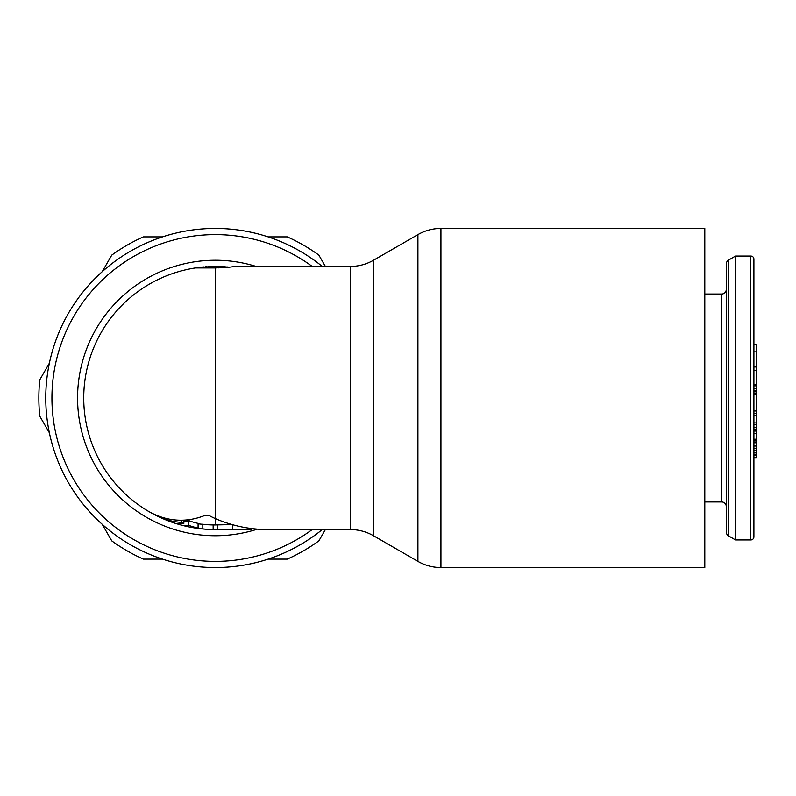 <?xml version="1.0" encoding="UTF-8"?>
<svg xmlns="http://www.w3.org/2000/svg" width="796" height="796" viewBox="0 0 796 796"><rect width="100%" height="100%" fill="white"/><g stroke="black" fill="none" stroke-linecap="round" stroke-linejoin="round"><path stroke-width="1.19" d="M750.827 256.063L735.484 256.063L728.559 260.103A4.607 4.607 0 0 0 726.28 264.083L726.28 531.917A4.607 4.607 0 0 0 728.559 535.897L735.484 539.937L750.827 539.937A3.065 3.065 0 0 0 753.902 536.862L753.902 259.138A3.065 3.065 0 0 0 750.827 256.063L750.827 539.937M704.798 501.958L721.673 501.958A4.607 4.607 0 0 1 726.28 506.564M726.28 289.436A4.607 4.607 0 0 1 721.673 294.042L704.798 294.042M753.902 296.729L753.902 384.508L756.2 384.508L756.2 430.387L753.902 430.387M756.2 390.488L753.902 390.488L753.902 394.707L756.2 394.707M756.2 394.866L753.902 394.866L753.902 499.271M735.484 539.937L735.484 256.063M753.902 351.862L756.2 351.862L756.2 384.508M753.902 344.409L756.2 344.409L756.2 351.862M753.902 366.966L756.2 366.966M753.902 431.044L756.2 431.044L756.2 457.969L753.902 457.969M756.2 455.342L753.902 455.362L756.2 455.342M753.902 370.458L756.2 370.458M753.902 393.065L756.2 393.065M753.902 391.284L756.2 391.284M753.902 422.925L756.2 422.925M753.902 415.462L756.2 415.462M753.902 413.621L756.2 413.621M753.902 410.985L756.2 410.985L753.902 410.965M753.902 430.039L756.2 430.039M753.902 429.333L756.2 429.333M753.902 427.671L756.2 427.671M753.902 424.596L756.2 424.596M753.902 433.601L756.2 433.601M753.902 457.8L756.2 457.8M753.902 455.193L756.2 455.193M753.902 454.227L756.2 454.227M753.902 452.655L756.2 452.655M753.902 450.257L756.2 450.257M753.902 448.248L756.2 448.248M753.902 446.029L756.2 446.029M753.902 442.775L756.2 442.775M753.902 440.934L756.2 440.934M753.902 439.482L756.2 439.482M753.902 439.223L756.2 439.223M753.902 388.518L756.2 388.518M753.902 385.841L756.2 385.841M753.902 394.776L756.2 394.776M198.085 523.798L200.781 524.136A126.246 45.641 -90 0 0 202.821 524.246A126.872 89.719 90 0 0 208.263 524.773A126.872 89.719 90 0 0 208.403 524.783L215.318 524.972L215.318 518.594A126.206 89.242 -90 0 1 209.348 515.659L205.01 515.36A122.226 86.426 90 0 1 148.583 511.38L147.688 510.873L148.583 511.38C162.265 519.41 176.911 524.803 192.513 527.589M265.764 529.559L265.764 529.559C248.233 529.221 231.407 525.569 215.318 518.594L215.318 267.944L195.368 267.944L212.243 266.461A131.579 131.579 0 0 0 211.567 266.481M228.223 267.058A131.579 131.579 0 0 0 226.94 266.939M225.298 266.799A131.579 131.579 0 0 0 224.442 266.74M222.681 266.63A131.579 131.579 0 0 0 221.149 266.551M219.587 266.491A131.579 131.579 0 0 0 218.383 266.461L229.417 267.177L215.318 267.944L215.318 266.75A131.25 131.25 0 0 0 212.243 266.779L212.243 266.461A131.579 131.579 0 0 1 215.318 266.421L217.746 266.441M216.393 266.431A131.579 131.579 0 0 0 215.318 266.421L215.318 266.75A262.481 185.597 90 0 1 218.383 266.57L218.383 267.904M209.995 266.531A131.579 131.579 0 0 0 208.452 266.6M206.96 266.69A131.579 131.579 0 0 0 205.517 266.789M204.134 266.899A131.579 131.579 0 0 0 200.303 267.287M197.109 267.685A131.579 131.579 0 0 0 196.304 267.804M195.955 267.854A131.579 131.579 0 0 0 147.688 510.873A131.579 131.579 0 0 0 147.708 510.883A131.579 131.579 0 0 1 195.368 267.944M440.934 567.558L704.798 567.558L704.798 228.442L440.934 228.442C432.725 228.482 425.054 230.541 417.92 234.611L417.92 561.389C425.054 565.458 432.725 567.518 440.934 567.558L440.934 228.442M45.76 398A169.558 169.558 0 0 1 322.251 266.421A169.558 169.558 0 0 0 45.76 398.119A169.558 169.558 0 0 0 322.251 529.579M230.352 267.078L235.258 266.421L350.489 266.421C358.697 266.381 366.369 264.332 373.503 260.252L373.503 535.748L417.92 561.389M213.169 266.441L214.781 266.421M214.761 529.579L242.979 529.579L251.118 529.33L251.118 528.494M217.487 524.972L217.487 529.559L214.403 529.579M178.284 523.858L178.284 524.256A911.649 329.584 -90 0 0 180.971 525.012A131.579 131.579 0 0 0 194.134 527.857L200.711 528.763A131.579 131.579 0 0 0 208.263 529.39A262.899 185.896 90 0 0 213.149 529.559L213.149 524.952A253.695 179.389 90 0 1 210.701 524.892A126.972 126.972 0 0 1 208.263 524.773M208.443 529.4L210.701 529.499M208.263 529.39A131.579 131.579 0 0 1 200.711 528.763A130.872 47.312 -90 0 0 202.821 528.872A131.479 92.973 90 0 0 208.263 529.39L205.01 529.171M183.846 523.41A131.479 92.973 90 0 1 181.677 522.395A124.494 88.028 -90 0 1 163.24 518.554A127.858 90.406 -90 0 0 171.369 522.027A131.579 131.579 0 0 0 174.384 523.052A125.917 45.521 90 0 0 183.846 523.41L183.846 520.156M198.085 528.047A130.086 47.034 90 0 1 194.134 527.857A131.579 131.579 0 0 1 180.971 525.012A127.619 46.138 -90 0 0 188.592 525.32A131.479 92.973 90 0 0 198.085 528.047L198.085 523.39A126.872 89.719 90 0 1 188.592 520.564A122.873 44.417 -90 0 1 183.846 520.793M163.24 518.554L163.24 517.659M232.094 524.604L214.054 524.972M198.582 523.867A126.972 126.972 0 0 0 199.687 524.007L200.781 524.136M183.846 521.012L188.592 522.126M211.219 524.912L212.801 524.952M202.821 528.872L202.821 524.246M215.318 266.511A263.018 185.985 90 0 1 218.383 266.431L218.383 266.57M212.243 266.779L212.243 267.944M232.671 529.171L232.671 524.763M188.592 525.32L188.592 520.564M181.677 522.395L181.677 520.216M162.493 559.11L143.34 559.11A176.463 176.463 0 0 1 111.768 540.882L102.196 524.305M49.372 432.805L39.8 416.228A176.463 176.463 0 0 1 39.8 379.772L49.372 363.195M102.196 271.695L111.768 255.118A176.463 176.463 0 0 1 143.34 236.89L162.493 236.89M325.385 266.421L318.858 255.118A176.463 176.463 0 0 0 287.286 236.89L268.143 236.89M268.143 559.11L287.286 559.11A176.463 176.463 0 0 0 318.858 540.882L325.385 529.579M721.673 501.958L721.673 294.042M728.559 535.897L728.559 260.103M257.406 529.151A137.748 137.748 0 0 1 77.57 398A137.748 137.748 0 0 1 256.073 266.421M373.503 535.748C366.369 531.668 358.697 529.619 350.489 529.579L350.489 266.421M312.181 529.579A163.389 163.389 0 0 1 51.929 398A163.389 163.389 0 0 1 312.181 266.421M212.243 266.461A131.579 131.579 0 0 1 215.318 266.421M171.369 522.027A131.579 131.579 0 0 0 174.384 523.052M373.503 260.252L417.92 234.611M213.01 524.952A126.972 126.972 0 0 0 215.318 524.972M242.979 529.579L222.363 529.579M350.489 529.579L266.67 529.579"/></g></svg>
